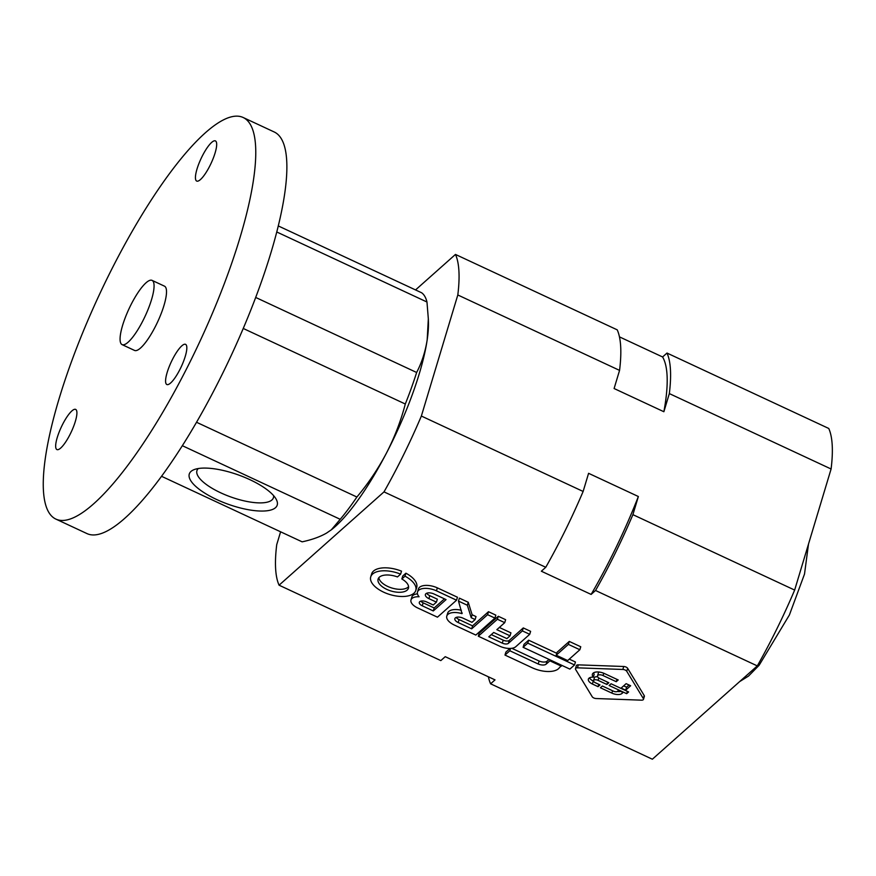 <?xml version="1.0" encoding="UTF-8"?>
<svg xmlns="http://www.w3.org/2000/svg" width="876" height="876" viewBox="0 0 876 876"><rect width="100%" height="100%" fill="white"/><g stroke="black" fill="none" stroke-linecap="round" stroke-linejoin="round"><path stroke-width="1.31" d="M574.536 664.961L527.768 643.159L523.103 647.309L569.871 669.111L574.536 664.961L575.433 661.993L569.29 659.135M523.103 647.309L523.99 644.342L528.655 640.192L556.786 653.299M527.768 643.159L528.655 640.192M561.374 666.176L549.887 660.822L546.164 664.139A6.45 3.132 -163.3 0 1 538.214 663.997L509.832 650.758L504.981 655.073L532.225 667.764A20.455 9.932 -163.3 0 0 558.516 668.716L561.647 665.278M549.887 660.822L550.161 659.924M546.164 664.139L547.062 661.172L549.044 659.398M547.062 661.172A6.45 3.132 16.7 0 1 539.112 661.03L538.214 663.997M511.814 648.295L539.112 661.03M509.832 650.758L510.533 648.426M504.981 655.073L505.879 652.105L509.985 648.448M556.205 655.204L567.681 660.559L579.857 649.74L580.755 646.762L569.28 641.418L568.382 644.386L556.205 655.204L557.103 652.237L569.28 641.418M579.857 649.74L568.382 644.386M508.387 643.345A4.719 2.289 -163.3 0 1 502.309 643.126L488.797 636.83L493.703 632.472L506.897 638.615L510.04 635.823L496.845 629.669L504.729 622.661L497.404 619.244L478.307 636.217L499.583 646.138A12.592 6.11 -163.3 0 0 515.767 646.718L529.717 634.312L530.615 631.344L523.279 627.928L522.381 630.895L508.387 643.345L509.274 640.378L523.279 627.928M529.717 634.312L522.381 630.895M509.274 640.378A4.719 2.289 16.7 0 1 503.207 640.159L491.294 634.607M510.04 635.823L510.938 632.855L499.342 627.446M504.729 622.661L505.627 619.693L498.291 616.277L497.404 619.244M478.307 636.217L479.205 633.249L498.291 616.277M471.671 628.837L458.17 622.54A6.001 2.913 -163.3 0 1 454.863 618.631A6.001 2.913 -163.3 0 1 463.065 618.182L471.978 622.343L475.12 619.54L471.222 617.722L467.346 605.239L458.498 601.111L462.002 613.649A13.819 6.712 -163.3 0 0 446.793 616.08A13.819 6.712 -163.3 0 0 453.845 624.818L475.832 635.067L494.929 618.095L495.827 615.127L488.49 611.711L487.593 614.678L471.671 628.837L472.558 625.869L488.49 611.711M446.793 616.08L447.691 613.112A13.819 6.712 16.7 0 1 461.345 610.265M494.929 618.095L487.593 614.678M458.17 622.54L459.057 619.573L472.558 625.869M459.057 619.573A6.001 2.913 16.7 0 1 456.188 617.416M475.12 619.54L476.018 616.573L472.12 614.755L471.222 617.722M467.346 605.239L468.244 602.272L472.12 614.755M458.498 601.111L459.396 598.144L468.244 602.272M436.456 590.829A14.027 6.811 -163.3 0 0 417.513 591.979A14.027 6.811 -163.3 0 0 419.089 596.775A12.384 6.012 -163.3 0 0 410.986 599.95A12.384 6.012 -163.3 0 0 417.359 607.813L437.463 617.175L456.549 600.202L457.447 597.235L437.343 587.862L436.456 590.829L456.549 600.202M417.513 591.979L418.399 589.011A14.027 6.811 16.7 0 1 437.343 587.862M410.986 599.95L411.873 596.983A12.384 6.012 16.7 0 1 417.469 593.851M433.291 610.944L446.059 599.6L434.08 594.016A6.362 3.088 -163.3 0 0 425.397 594.486A6.362 3.088 -163.3 0 0 428.89 598.626L436.445 602.14L433.226 604.998L426.623 601.922A5.355 2.595 -163.3 0 0 419.319 602.316A5.355 2.595 -163.3 0 0 422.254 605.798L433.291 610.944L434.189 607.977L423.152 602.83A5.355 2.595 16.7 0 1 420.776 601.144M436.445 602.14L437.332 599.173L429.787 595.658A6.362 3.088 16.7 0 1 426.667 593.249M444.45 598.845L434.189 607.977M405.008 576.167L401.843 578.981A15.845 7.687 -163.3 0 1 408.435 588.201A15.845 7.687 -163.3 0 1 391.057 591.004A15.845 7.687 -163.3 0 1 378.103 579.069A15.845 7.687 -163.3 0 1 397.463 576.934L400.617 574.13A23.532 11.421 -163.3 0 0 370.734 576.857A23.532 11.421 -163.3 0 0 389.984 594.574A23.532 11.421 -163.3 0 0 415.804 590.413A23.532 11.421 -163.3 0 0 405.008 576.167L405.906 573.2A23.532 11.421 16.7 0 1 416.691 587.446L415.804 590.413M400.617 574.13L401.515 571.163A23.532 11.421 16.7 0 0 371.632 573.889L370.734 576.857M408.577 586.624A15.845 7.687 16.7 0 1 391.944 588.037A15.845 7.687 16.7 0 1 378.859 577.678M401.843 578.981L402.741 576.014L405.906 573.2M641.517 700.165A3.143 1.522 -163.3 0 0 643.477 699.355A3.143 1.522 -163.3 0 0 643.323 698.544L626.745 671.29A3.143 1.522 -163.3 0 0 622.836 669.461L577.437 667.83A3.143 1.522 -163.3 0 0 575.466 668.64A3.143 1.522 -163.3 0 0 575.62 669.45L592.198 696.705A3.143 1.522 -163.3 0 0 596.107 698.533L641.517 700.165M575.466 668.64L576.364 665.672A3.143 1.522 16.7 0 1 578.335 664.862L623.734 666.494A3.143 1.522 16.7 0 1 627.643 668.322L644.221 695.577A3.143 1.522 16.7 0 1 644.375 696.387L643.477 699.355M606.904 684.463L608.853 682.732L599.753 678.484A4.051 1.96 -163.3 0 1 597.531 675.856A4.051 1.96 -163.3 0 1 603.049 675.549L616.244 681.703L618.215 679.962L604.352 673.502A8.869 4.303 -163.3 0 0 592.395 674.235A8.869 4.303 -163.3 0 0 593.293 677.159A7.665 3.723 -163.3 0 0 588.376 679.13A7.665 3.723 -163.3 0 0 592.395 684.025L598.056 686.664L600.016 684.923L595.362 682.743A3.307 1.61 -163.3 0 1 593.545 680.597A3.307 1.61 -163.3 0 1 598.067 680.345L606.904 684.463L607.605 682.141M593.545 680.597L594.443 677.63A3.307 1.61 16.7 0 1 597.771 676.962M592.395 684.025L593.293 681.057A7.665 3.723 16.7 0 1 589.493 677.849M593.293 677.159L594.191 674.192A8.869 4.303 16.7 0 1 593.402 672.921M626.668 693.683L628.618 691.941L611.076 683.773L609.127 685.503L626.668 693.683L627.358 691.361M616.244 681.703L616.956 679.371M597.531 675.856L598.418 672.888A4.051 1.96 16.7 0 1 599.326 672.056M598.056 686.664L598.757 684.331M625.683 690.168L630.643 685.755L626.132 683.652L621.161 688.065L625.683 690.168L626.581 687.2L623.657 685.842M629.045 685.01L626.581 687.2M620.898 691.394A7.873 3.822 16.7 0 1 617.306 691.46M611.864 693.102A7.873 3.822 -163.3 0 0 621.982 693.463L623.132 692.434L618.609 690.332L617.492 691.328A3.143 1.522 -163.3 0 1 613.452 691.175L602.36 686.007L600.399 687.748L611.864 693.102L612.565 690.77M488.37 676.787A191.428 47.895 -65 0 0 490.604 683.806L652.357 759.218L757.302 665.902A191.428 47.895 -65 0 0 794.652 590.074L831.094 468.999A191.428 47.895 -65 0 0 828.751 428.463L666.997 353.05L662.585 356.97L619.452 336.866M280.605 531.798L276.728 544.653A191.428 47.895 -65 0 0 279.072 585.19L384.006 491.885A191.428 47.895 -65 0 0 421.367 416.045L457.809 294.971A191.428 47.895 -65 0 0 455.465 254.434L415.542 289.934M757.302 665.902L595.538 590.49A191.428 47.895 -65 0 0 632.899 514.661L638.363 496.517L588.584 473.314L583.131 491.458L421.367 416.045M384.006 491.885L545.77 567.287L541.357 571.218L591.125 594.421L595.538 590.49M490.604 683.806L495.017 679.885L445.238 656.682L440.825 660.603L279.072 585.19M831.094 468.999L669.33 393.587A191.428 47.895 -65 0 0 666.997 353.05M457.809 294.971L619.562 370.384L614.098 388.528L663.877 411.731L669.33 393.587M794.652 590.074L632.899 514.661M619.562 370.384A191.428 47.895 -65 0 0 617.219 329.847L455.465 254.434M545.77 567.287A191.428 47.895 -65 0 0 583.131 491.458M591.125 594.421A184.332 46.121 -65 0 0 638.363 496.517M663.877 411.731A184.332 46.121 -65 0 0 662.585 356.97M278.272 225.931L421.63 292.77A138.255 34.591 -65 0 1 426.973 302.012L428.331 318.886L427.192 339.768C425.375 351.539 421.849 362.456 416.637 372.486A138.255 34.591 -65 0 1 405.303 404.011C400.89 420.841 394.616 437.179 386.491 453.023C378.158 468.78 368.292 483.442 356.893 497.02A138.255 34.591 -65 0 1 340.216 519.304L331.347 529.794L326.562 533.079C320.079 536.824 311.944 539.736 302.132 541.839L161.545 476.303M331.303 529.838A127.622 31.93 -65 0 0 332.004 529.29A127.622 31.93 -65 0 0 386.491 453.023A127.622 31.93 -65 0 0 427.192 339.768A127.622 31.93 -65 0 0 428.441 322.423L428.342 318.886M426.973 302.012L276.75 231.976M416.637 372.486L255.683 297.446M405.303 404.011L243.232 328.456M356.893 497.02L196.531 422.265M340.216 519.304L182.339 445.698M55.9 519.107L87.009 533.604A221.562 55.44 -65 0 0 222.592 373.494A221.562 55.44 -65 0 0 281.492 139.032A221.562 55.44 -65 0 0 274.243 131.991L243.134 117.493A221.562 55.44 -65 0 0 99.273 294.873A221.562 55.44 -65 0 0 55.9 519.107A221.562 55.44 -65 0 0 191.483 358.996A221.562 55.44 -65 0 0 250.383 124.523A221.562 55.44 -65 0 0 243.134 117.493M122.093 344.629L134.543 350.433A35.445 8.869 -65 0 0 156.235 324.81A35.445 8.869 -65 0 0 165.652 287.295A35.445 8.869 -65 0 0 164.491 286.167L152.052 280.375A35.445 8.869 -65 0 0 129.035 308.746A35.445 8.869 -65 0 0 122.093 344.629A35.445 8.869 -65 0 0 143.784 319.006A35.445 8.869 -65 0 0 153.212 281.492A35.445 8.869 -65 0 0 152.052 280.375M76.376 410.11A22.152 5.541 -65 0 0 75.643 409.399A22.152 5.541 -65 0 0 61.265 427.138A22.152 5.541 -65 0 0 56.918 449.563A22.152 5.541 -65 0 0 70.485 433.554A22.152 5.541 -65 0 0 76.376 410.11M216.142 141.605A22.152 5.541 -65 0 0 215.419 140.905A22.152 5.541 -65 0 0 201.031 158.644A22.152 5.541 -65 0 0 196.695 181.069A22.152 5.541 -65 0 0 210.251 165.06A22.152 5.541 -65 0 0 216.142 141.605M186.292 345.056A22.152 5.541 -65 0 0 185.57 344.345A22.152 5.541 -65 0 0 171.181 362.084A22.152 5.541 -65 0 0 166.845 384.509A22.152 5.541 -65 0 0 180.412 368.5A22.152 5.541 -65 0 0 186.292 345.056M216.536 499.462A46.636 15.505 19.8 0 1 194.012 469.667A46.636 15.505 19.8 0 1 238.48 474.978A46.636 15.505 19.8 0 1 276.159 499.189A46.636 15.505 19.8 0 1 262.132 511.058A46.636 15.505 19.8 0 1 216.536 499.462M273.586 495.608A40.57 13.49 19.8 0 1 273.356 497.907A40.57 13.49 19.8 0 1 220.642 492.783A40.57 13.49 19.8 0 1 196.99 470.467A40.57 13.49 19.8 0 1 198.283 468.54M502.309 643.126L503.207 640.159M462.002 613.649L462.2 613.003M422.254 605.798L423.152 602.83M428.89 598.626L429.787 595.658M643.323 698.544L644.221 695.577M577.437 667.83L578.335 664.862M598.067 680.345L598.79 677.936M626.745 671.29L627.643 668.322M622.836 669.461L623.734 666.494M603.049 675.549L603.75 673.239M621.982 693.463L622.398 692.095M332.004 529.29L331.347 529.805M808.515 544.007L804.507 574.065L789.396 614.985L759.098 665.311L748.498 676.086L739.64 681.605"/></g></svg>
